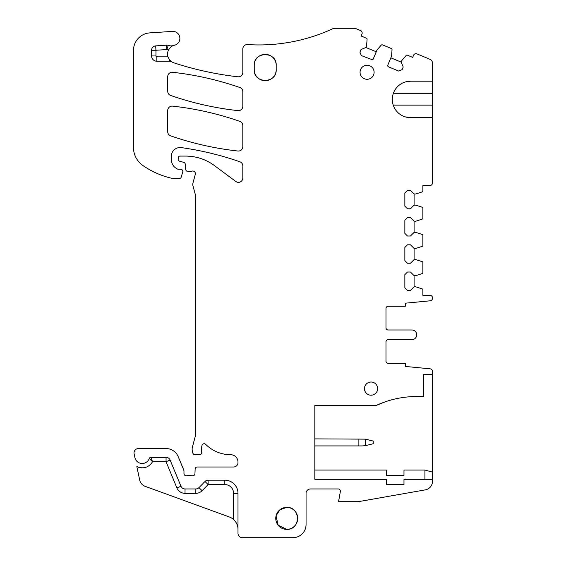 <?xml version="1.0" encoding="UTF-8"?>
<svg xmlns="http://www.w3.org/2000/svg" width="566" height="566" viewBox="0 0 566 566"><rect width="100%" height="100%" fill="white"/><g stroke="black" fill="none" stroke-linecap="round" stroke-linejoin="round"><path stroke-width="0.85" d="M150.867 464.127L152.601 461.729C148.646 467.58 143.382 469.2 136.823 466.582L139.668 479.947A8.78 8.78 0 0 0 145.25 486.371L229.322 516.97A13.174 13.174 0 0 1 233.595 519.531L233.595 493.347A8.78 8.78 0 0 0 224.815 484.567L208.125 484.567L208.125 480.173A4.394 4.394 0 0 0 204.991 481.489L198.97 487.637A4.394 4.394 0 0 1 195.829 488.953L195.829 493.347A8.78 8.78 0 0 0 202.104 490.708L208.125 484.567L204.991 481.489A4.394 4.394 0 0 1 208.125 480.173L224.815 480.173A13.174 13.174 0 0 1 237.989 493.347L237.989 533.306A4.394 4.394 0 0 0 242.382 537.7L292.884 537.7A13.174 13.174 0 0 0 306.057 524.526L306.057 493.347A4.394 4.394 0 0 1 310.444 488.953L338.178 488.953A2.193 2.193 0 0 1 340.343 491.536L338.553 501.688L358.228 501.688L425.271 489.873A8.78 8.78 0 0 0 432.523 481.22L432.523 479.296L403.983 479.296L403.983 484.567L386.415 484.567L386.415 479.296L314.838 479.296L314.838 405.518L376.036 405.518A96.609 96.609 0 0 1 416.753 396.518L423.743 396.518L423.743 374.338L432.523 374.338L432.523 371.452A2.632 2.632 0 0 0 430.146 368.827L405.298 366.435L405.298 363.365L388.177 363.365A2.193 2.193 0 0 1 385.977 361.165A2.193 2.193 0 0 0 388.177 363.365M151.476 458.722L150.903 457.335L166.057 457.335A4.394 4.394 0 0 1 170.111 460.052A4.394 4.394 0 0 0 166.057 457.335C167.953 457.427 169.305 458.326 170.111 460.052L180.964 486.244C181.771 487.963 183.122 488.868 185.025 488.953A4.394 4.394 0 0 1 180.964 486.244L177.066 487.864M152.495 461.608L151.808 460.865M195.829 493.347L185.025 493.347A8.78 8.78 0 0 1 176.91 487.927L166.057 461.729L152.601 461.729L150.903 457.335L149.247 458.51A7.464 7.464 0 0 1 134.906 457.576L134.121 453.861A4.394 4.394 0 0 1 138.415 448.555L166.057 448.555A13.174 13.174 0 0 1 178.226 456.684L183.809 470.155A2.193 2.193 0 0 1 183.971 470.997L183.971 473.586A2.193 2.193 0 0 0 186.957 475.638A4.394 4.394 0 0 1 188.535 475.341L190.395 475.341A4.394 4.394 0 0 1 191.966 475.638A2.193 2.193 0 0 0 194.952 473.671L195.129 469.108A2.193 2.193 0 0 1 197.322 467L233.595 467A4.394 4.394 0 0 0 237.989 462.606L237.989 462.075A7.372 7.372 0 0 0 230.617 454.703A35.134 35.134 0 0 1 205.727 444.374A2.193 2.193 0 0 0 202.076 445.279A14.051 14.051 0 0 0 201.623 451.555L201.715 452.17A2.193 2.193 0 0 1 199.55 454.703L194.987 454.703A2.193 2.193 0 0 1 192.865 453.076L192.44 451.498A8.78 8.78 0 0 1 192.44 446.949L195.093 437.058A8.78 8.78 0 0 0 195.39 434.787L195.39 195.404A4.394 4.394 0 0 0 195.242 194.265L192.907 185.549A4.394 4.394 0 0 1 192.907 183.278L195.305 174.335A2.632 2.632 0 0 0 191.839 171.187A4.394 4.394 0 0 1 190.31 171.456L187.926 171.456A2.193 2.193 0 0 1 185.74 169.453L185.287 164.239A2.193 2.193 0 0 0 183.667 162.315L179.896 161.303A2.193 2.193 0 0 1 178.269 159.18L178.269 157.843A1.755 1.755 0 0 1 180.023 156.089L185.662 156.089A48.308 48.308 0 0 1 214.486 165.633L235.81 181.488A4.394 4.394 0 0 0 242.821 177.965L242.821 165.923A4.394 4.394 0 0 0 239.871 161.777A307.395 307.395 0 0 0 181.325 147.613A8.78 8.78 0 0 0 171.328 156.308L171.328 159.456A10.549 10.549 0 0 0 177.455 169.036A2.193 2.193 0 0 0 178.375 169.234L180.611 169.234A2.193 2.193 0 0 1 182.719 172.057L181.191 177.2A1.755 1.755 0 0 1 179.507 178.46L172.991 178.46A4.394 4.394 0 0 1 172.014 178.347A83.435 83.435 0 0 1 142.901 165.513A21.954 21.954 0 0 1 133.477 147.478L133.477 50.409A17.567 17.567 0 0 1 149.884 32.878L172.382 31.399A7.025 7.025 0 0 1 179.79 37.342A7.025 7.025 0 0 1 174.512 45.23A9.141 9.141 0 0 0 173.826 45.429C171.972 45.804 170.203 47.332 168.512 49.999A9.141 9.141 0 0 0 167.946 56.841L169.545 59.84L171.859 61.885A4.394 4.394 0 0 0 169.545 61.227L156.839 61.227L156.839 56.841L167.946 56.841M152.601 461.729L149.247 458.51A1.755 1.755 0 0 1 150.903 457.335M185.025 493.347L185.025 488.953L195.829 488.953M233.595 519.531C236.581 522.46 238.045 525.736 237.989 529.352M414.086 286.842L410.463 290.464L407.499 290.464L404.86 287.832L404.86 274.659L407.499 272.02L410.463 272.02L414.086 275.642L414.086 286.842L415.84 286.842L422.257 288.929A0.877 0.877 0 0 1 422.866 289.764L422.866 295.296L429.891 295.296A2.632 2.632 0 0 1 432.523 297.928L432.523 298.183A2.632 2.632 0 0 1 430.146 300.808L405.298 303.199L405.298 306.277L388.177 306.277A2.193 2.193 0 0 0 385.977 308.47A2.193 2.193 0 0 1 388.177 306.277M286.736 507.398L279.922 509.768L276.045 515.859L278.139 525.198L286.736 529.359C300.9 530.031 300.886 506.733 286.736 507.398A10.98 10.98 0 0 0 275.755 518.378A10.98 10.98 0 0 0 286.736 529.359A10.98 10.98 0 0 0 297.709 518.378A10.98 10.98 0 0 0 286.736 507.398M276.194 69.71L276.194 65.316C276.866 51.173 253.568 51.145 254.233 65.316L254.233 69.71C253.561 83.86 276.859 83.888 276.194 69.71A10.98 10.98 0 0 1 265.213 80.69A10.98 10.98 0 0 1 254.233 69.71M414.086 205.161L410.463 208.783L407.499 208.783L404.86 206.151L404.86 192.978L407.499 190.339L410.463 190.339L414.086 193.968L414.086 205.161L415.84 205.161L422.257 207.248A0.877 0.877 0 0 1 422.866 208.083L422.866 218.271A0.877 0.877 0 0 1 422.257 219.106L415.84 221.193L414.086 221.193L414.086 232.393L415.84 232.393L422.257 234.473A0.877 0.877 0 0 1 422.866 235.307L422.866 245.495A0.877 0.877 0 0 1 422.257 246.33L415.84 248.417L414.086 248.417L414.086 259.617L415.84 259.617L422.257 261.704A0.877 0.877 0 0 1 422.866 262.539L422.866 272.72A0.877 0.877 0 0 1 422.257 273.562L415.84 275.642L414.086 275.642M385.977 327.792A2.193 2.193 0 0 0 388.177 329.985A2.193 2.193 0 0 1 385.977 327.792L385.977 308.47M388.177 339.65A2.193 2.193 0 0 0 385.977 341.843A2.193 2.193 0 0 1 388.177 339.65L411.885 339.65A4.832 4.832 0 0 0 416.718 334.817A4.832 4.832 0 0 0 411.885 329.985L388.177 329.985M376.248 51.782L365.898 47.494L361.023 49.511L359.934 52.15L361.356 55.595L372.499 59.798M390.851 57.831L401.195 62.111L401.867 60.491L406.254 55.362A0.877 0.877 0 0 1 407.258 55.121L412.671 57.364L413.513 55.334A2.632 2.632 0 0 1 416.951 53.904L429.813 59.232A4.394 4.394 0 0 1 432.523 63.293L432.523 81.207L410.527 81.207L405.334 81.964M371.501 59.798A1.316 1.316 0 0 0 373.22 59.083L376.652 50.798A4.394 4.394 0 0 1 377.366 49.631L381.095 45.266A1.316 1.316 0 0 1 382.602 44.905L391.219 48.478A1.316 1.316 0 0 1 392.026 49.794L391.58 55.51A4.394 4.394 0 0 1 391.255 56.848L387.823 65.132A1.316 1.316 0 0 0 388.538 66.852L387.83 66.151M410.527 81.207A18.225 18.225 0 0 0 400.487 114.636A18.225 18.225 0 0 0 410.527 117.65L405.334 116.893M410.527 117.65L432.523 117.65L432.523 81.207M314.838 470.07L386.415 470.07L386.415 475.341L403.983 475.341L403.983 470.07L424.917 470.07L432.523 472.108L432.523 479.296M424.917 470.07L424.917 479.296M414.086 232.393L410.463 236.015L407.499 236.015L404.86 233.376L404.86 220.202L407.499 217.57L410.463 217.57L414.086 221.193M414.086 259.617L410.463 263.24L407.499 263.24L404.86 260.601L404.86 247.427L407.499 244.795L410.463 244.795L414.086 248.417M168.236 45.393L166.807 49.546L155.954 50.261L155.954 55.956L151.568 55.956L151.568 50.261A4.394 4.394 0 0 1 155.671 45.874L166.517 45.16A4.394 4.394 0 0 1 168.236 45.393A8.78 8.78 0 0 0 173.826 45.429M388.538 66.852L398.683 71.054L402.122 69.632L403.218 66.993L401.195 62.111M151.568 55.956A5.271 5.271 0 0 0 156.839 61.227M385.977 341.843L385.977 361.165M371.048 382.029A6.587 6.587 0 0 1 377.635 388.616A6.587 6.587 0 0 1 371.048 395.202A6.587 6.587 0 0 1 364.462 388.616A6.587 6.587 0 0 1 371.048 382.029M276.194 65.316A10.98 10.98 0 0 0 265.213 54.343A10.98 10.98 0 0 0 254.233 65.316M367.086 79.29A7.025 7.025 0 0 0 374.112 72.264A7.025 7.025 0 0 0 367.086 65.239A7.025 7.025 0 0 0 360.061 72.264A7.025 7.025 0 0 0 367.086 79.29M414.086 193.968L415.84 193.968L422.257 191.881A0.877 0.877 0 0 0 422.866 191.046L422.866 185.514L429.891 185.514A2.632 2.632 0 0 0 432.523 182.875L432.523 117.65M365.898 47.494L366.57 45.874L367.101 39.146A0.877 0.877 0 0 0 366.563 38.262L361.143 36.019L361.985 33.988A2.632 2.632 0 0 0 360.563 30.55L355.943 28.633A4.394 4.394 0 0 0 354.259 28.3L334.69 28.3A4.394 4.394 0 0 0 332.85 28.703A175.658 175.658 0 0 1 247.498 44.558A4.394 4.394 0 0 0 242.821 48.938L242.821 72.427A4.394 4.394 0 0 1 237.939 76.792A319.882 319.882 0 0 1 173.819 62.798A9.141 9.141 0 0 1 171.859 61.885M239.871 121.372A4.394 4.394 0 0 1 242.821 125.525L242.821 146.658A4.394 4.394 0 0 1 237.946 151.023A307.395 307.395 0 0 1 170.677 135.868A4.394 4.394 0 0 1 167.727 131.715L167.727 110.483A4.394 4.394 0 0 1 172.602 106.118A307.395 307.395 0 0 1 239.871 121.372M239.871 87.539A4.394 4.394 0 0 1 242.821 91.692L242.821 106.259A4.394 4.394 0 0 1 237.946 110.625A307.395 307.395 0 0 1 170.677 95.463A4.394 4.394 0 0 1 167.727 91.317L167.727 76.651A4.394 4.394 0 0 1 172.602 72.285A307.395 307.395 0 0 1 239.871 87.539M432.523 472.108L432.523 374.338M376.036 405.518A96.609 96.609 0 0 1 385.566 401.69L376.036 405.518M398.429 398.273A96.609 96.609 0 0 1 416.753 396.518M314.838 445.923L362.155 445.923L365.403 445.675L373.242 443.723L373.242 441.091L365.403 439.138L314.838 438.891M166.057 457.335L166.057 461.729L170.111 460.052M138.564 467.304L141.733 467.87M224.815 484.567L224.815 480.173M233.595 493.347L237.989 493.347M204.991 481.489L208.125 484.567M202.104 490.708L198.97 487.637M166.517 45.16L166.807 49.546A13.174 13.174 0 0 0 168.512 49.999M155.954 55.956A0.877 0.877 0 0 0 156.839 56.841M169.545 59.84L169.545 61.227M393.221 105.135L432.523 105.135M432.523 93.723L393.221 93.723M151.568 50.261L155.954 50.261L155.671 45.874M358.879 445.923L358.879 438.891M365.403 445.675L365.403 439.138"/></g></svg>
